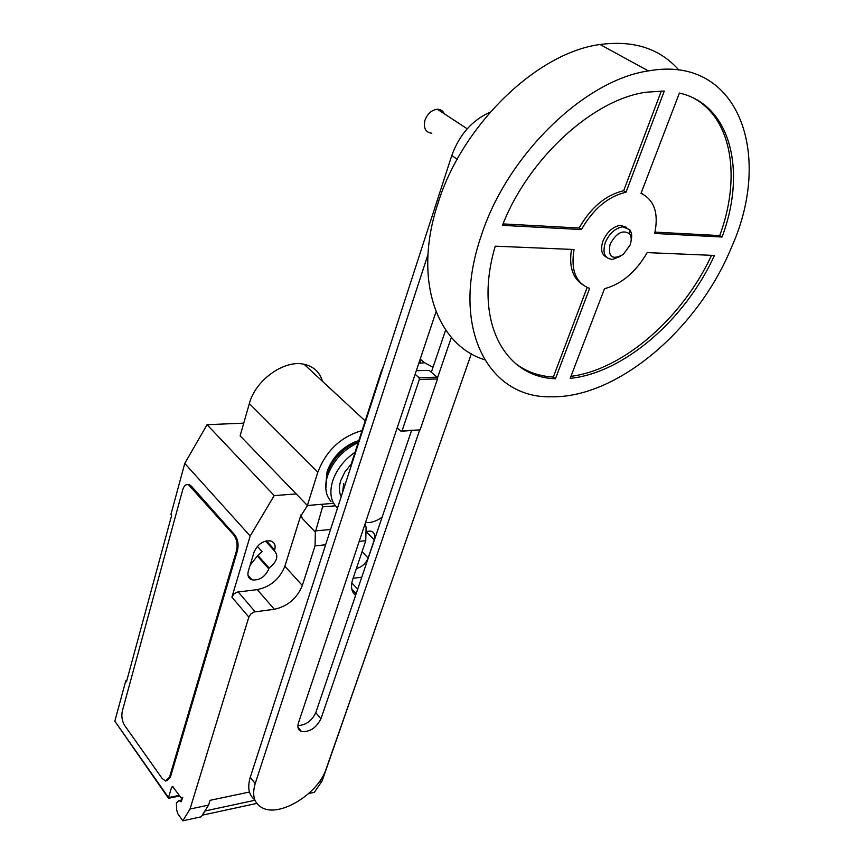 <?xml version="1.0" encoding="UTF-8"?>
<svg xmlns="http://www.w3.org/2000/svg" width="864" height="864" viewBox="0 0 864 864"><rect width="100%" height="100%" fill="white"/><g stroke="black" fill="none" stroke-linecap="round" stroke-linejoin="round"><path stroke-width="1.3" d="M606.42 257.224C601.495 254.524 600.35 249.134 602.975 241.045C607.014 231.941 612.792 226.692 620.32 225.299L626.681 227.351M620.492 256.316L612.684 259.384C604.692 258.8 602.23 253.195 605.275 242.59C609.314 233.474 615.103 228.215 622.631 226.811L629.694 229.64C631.692 232.373 632.167 236.045 631.141 240.656M630.018 245.16L623.268 254.47C612.22 260.366 607.824 256.954 610.092 244.242C616.324 232.848 622.836 229.392 629.629 233.863C631.595 236.671 631.735 240.44 630.018 245.16M484.542 359.705C436.687 344.93 412.69 279.59 437.929 203.461C461.743 125.766 536.512 52.747 600.037 44.507C633.679 40.036 659.945 48.557 678.856 70.06M731.678 246.899C698.036 329.627 616.734 398.326 551.092 396.792C488.117 398.477 449.345 327.197 481.507 234.965C507.103 155.585 584.215 80.093 648.4 70.913C738.774 54.389 773.323 154.364 731.678 246.899M431.762 133.218C425.531 132.419 423.252 128.11 424.948 120.28C427.507 113.638 431.654 109.955 437.389 109.253C440.64 109.274 442.94 110.776 444.28 113.767M604.498 288.706C621.583 284.126 635.818 272.095 647.201 252.601L714.463 255.452C685.087 319.982 623.408 373.14 570.186 378.346L604.498 288.706M570.953 376.348C623.149 369.716 682.56 318.028 711.558 255.323M555.444 378.724C504.22 377.352 473.137 320.566 495.245 246.175L574.042 249.502C570.64 270.162 575.834 283.122 589.626 288.382L555.444 378.724L553.327 377.071L587.153 287.453M515.678 363.69C526.478 371.758 539.028 376.218 553.327 377.071M582.39 284.537C572.53 277.916 568.901 266.198 571.493 249.394M503.032 223.916L579.128 228.01C590.987 207.328 605.837 194.908 623.668 190.739L661.316 90.979M581.407 229.554L502.448 225.353C528.185 158.846 592.736 99.436 646.229 92.2L664.286 91.033L626.011 192.218C608.17 196.398 593.309 208.84 581.407 229.554L579.128 228.01M626.011 192.218L623.668 190.739M641.131 193.018L643.432 194.454M654.707 233.453C658.865 213.192 654.296 199.822 641.012 193.342L679.406 93.042C731.279 104.803 746.647 171.839 722.045 237.028L654.707 233.453M655.009 232.103L719.734 235.591C740.75 178.859 732.758 120.226 694.721 98.712M722.045 237.028L719.734 235.591M415.12 374.274L419.018 377.622L419.364 379.393L402.073 430.79L400.993 431.244L397.202 427.799M400.993 431.244L420.088 429.894L437.519 378.95L437.162 377.19L419.018 377.622M437.162 377.19L429.17 370.418L416.318 370.678M437.519 378.95L419.364 379.393M420.088 429.894L402.073 430.79M341.215 496.67C338.969 492.188 338.828 486.799 340.783 480.514L344.866 471.949L351.194 464.13L381.186 371.563L381.64 371.963M382.126 517.19C376.358 521.284 370.818 523.055 365.515 522.493M418.824 363.215L424.591 362.772L433.026 367.222M420.412 362.902L420.044 359.564M383.476 366.293L381.186 371.563M436.039 311.774L298.436 722.92C297.173 727.229 298.156 730.058 301.385 731.43C309.636 732.272 316.148 728.06 320.933 718.816L419.666 430.067M411.48 430.715L315.781 712.66C311.818 720.889 305.856 725.188 297.896 725.576M437.378 378.259L451.364 337.36M445.673 329.983L431.33 372.244M471.344 353.786L326.16 768.938C318.589 793.174 281.016 816.912 263.099 808.229C254.297 804.017 251.662 795.809 255.193 783.605L427.95 254.642M490.169 112.158C472.133 120.226 459.335 134.687 451.786 155.52L250.29 777.179C247.234 787.396 248.735 794.945 254.815 799.837M343.786 483.494L342.436 492.89M355.061 452.207C344.11 459.864 336.636 469.487 332.64 481.097C329.206 492.901 330.847 501.854 337.554 507.956M358.16 442.638C343.235 449.723 333.018 460.836 327.499 475.978C324.335 486.734 325.512 495.223 331.02 501.433M358.603 441.266L356.184 442.217C341.993 448.945 332.284 459.508 327.046 473.904L325.825 488.905M358.83 440.575L354.024 442.26C340.913 448.481 331.949 458.244 327.11 471.539L325.814 484.499M333.169 503.356L307.368 505.483L317.833 472.165C326.171 450.608 340.924 436.73 362.081 430.542M322.477 381.326C319.788 372.114 313.654 366.433 304.074 364.273C284.245 359.521 255.409 380.063 249.35 403.585L240.116 435.823L307.368 505.483M296.201 493.916L274.212 495.601L250.171 536.004L231.908 597.143L248.832 617.09L190.015 809.039L182.801 820.8L177.79 813.672L176.645 809.849L176.407 802.948L178.988 800.518L181.094 801.814L182.758 797.267L181.753 798.206L180.878 797.558L172.562 786.413L171.558 787.352L168.523 797.558L114.836 721.202L168.383 798.131M325.62 544.774L315.047 545.854L315.36 532.138L322.553 506.887L321.916 504.284M365.17 523.519L366.098 527.321L365.753 540.713L359.197 541.372M335.416 505.807L322.553 506.887M365.753 540.713L352.696 579.496C350.503 586.613 351.464 591.905 355.59 595.361M248.832 617.09L250.798 614.012L254.027 611.993L274.352 609.271C287.669 606.355 296.989 598.439 302.324 585.5L315.047 545.854M190.015 809.039L208.57 805.108L210.071 800.312L249.48 792.029M385.96 597.931L322.088 781.045L319.442 781.607M308.686 793.552L314.334 792.32L322.088 781.045M205.61 809.849L202.748 815.065L256.792 803.401M254.988 800.258L205.351 810.896M182.801 820.8L201.269 816.804L208.57 805.108M179.766 795.982L168.469 798.304L168.523 797.558L179.312 795.355M187.585 484.585L189.594 484.801L191.398 486.184L234.652 534.773L233.68 534.87L188.633 484.866C185.976 483.991 184 485.622 182.704 489.78L122.332 711.029C121.262 716.278 122.04 721.094 124.654 725.458L162.194 778.529L165.51 781.013L169.506 777.222L236.466 550.811L237.438 550.714L170.435 777.038L166.86 780.862M233.68 534.87C236.92 539.287 237.848 544.601 236.466 550.811M231.908 597.143L233.831 594.097L237.028 592.132L257.234 589.615C270.454 586.85 279.666 579.053 284.872 566.233L300.931 514.922L302.26 518.378L315.36 532.138M302.26 518.378L301.093 515.095M301.644 515.052L300.931 514.922M353.117 578.243L361.757 577.217M301.482 514.879L307.573 505.462M356.368 568.588C361.897 567.054 365.828 563.533 368.14 557.993L374.285 539.881C375.613 535.248 374.458 532.332 370.84 531.112L365.99 531.436M269.114 568.026C277.063 561.676 278.834 555.952 274.406 550.843L274.676 549.968C275.875 545.292 274.558 542.279 270.724 540.929C263.293 540.346 257.742 544.05 254.081 552.064L248.324 571.147C247.212 575.608 248.443 578.513 252.029 579.863C259.492 580.597 265.097 576.936 268.855 568.89L269.114 568.026L257.807 555.368L250.085 565.315M257.364 546.372L262.116 551.653L257.807 555.368M250.171 536.004L184.766 463.396L170.921 514.447L171.666 515.333L126.468 681.782L125.777 680.854L114.836 721.202M274.406 550.843L265.54 541.08M234.652 534.773C237.892 539.19 238.82 544.504 237.438 550.714M125.777 680.854L126.76 680.702M249.426 576.882L248.54 576.99M184.766 463.396L207.058 424.699L274.212 495.601M243.745 423.144L207.058 424.699M315.781 712.66L320.933 718.816M451.786 155.52L457.218 159.224M250.29 777.179L255.193 783.605M249.35 403.585L317.833 472.165M365.818 526.154L364.241 526.306M330.577 529.481L315.716 530.885M173.372 786.996L171.558 787.352M181.472 801.5L180.814 801.641M170.435 777.038L169.506 777.222M238.14 591.883L255.139 611.744M284.872 566.233L302.324 585.5M257.234 589.615L274.352 609.271M274.676 549.968L266.404 540.875M368.14 557.993L362.038 551.729M374.285 539.881L365.99 531.5M357.707 589.151L351.81 582.908M268.855 568.89L257.548 556.232M190.436 486.248L191.398 486.184M437.389 109.253L467.197 128.801M648.4 70.913L600.037 44.507M629.629 233.863L629.694 229.64M622.631 226.811L620.32 225.299M420.206 359.068L424.591 362.772M297.961 727.25L301.385 731.43M354.024 442.26L356.184 442.217M304.074 364.273L365.191 420.919M178.988 800.518L181.958 799.902M252.029 579.863L247.979 575.23M351.832 589.194L356.13 593.773M188.633 484.866L189.594 484.801"/></g></svg>
